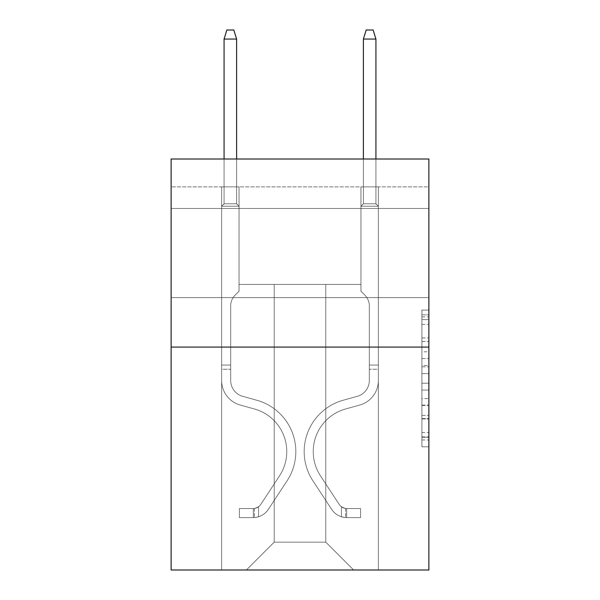 <?xml version="1.0" encoding="UTF-8"?>
<svg xmlns="http://www.w3.org/2000/svg" width="600" height="600" viewBox="0 0 600 600"><rect width="100%" height="100%" fill="white"/><g stroke="black" fill="none" stroke-linecap="round" stroke-linejoin="round"><path stroke-width="0.45" stroke-dasharray="3 2.25" d="M421.905 351.772L421.905 373.65L428.873 373.65L428.873 439.972L428.873 316.897L428.873 373.65L421.905 373.65L421.905 314.85L421.905 446.812L421.905 310.058L421.905 437.243L428.873 437.243L421.905 437.243L428.873 437.243L421.905 437.243L421.905 415.357L421.905 446.812L428.873 446.812L428.873 310.058L428.873 436.897L428.873 383.22L421.905 383.22L428.873 383.22L428.873 415.357L428.873 319.635L421.905 319.635L428.873 319.635L428.873 446.812L428.873 316.897L428.873 446.812L421.905 446.812L421.905 310.058L428.873 310.058L428.873 316.897L428.873 310.058L428.873 316.897L428.873 310.058L428.873 314.85L428.873 310.058L421.905 310.058L421.905 319.635L428.873 319.635L421.905 319.635L421.905 351.772L428.873 351.772M428.873 253.05L428.873 208.47L428.873 253.05M171.127 253.05L171.127 208.47L171.127 253.05M428.873 365.445L428.873 358.605L428.873 365.445L421.905 365.445L421.905 337.928L421.905 418.95L421.905 398.61L428.873 398.61L421.905 398.61L421.905 446.812L428.873 446.812L421.905 446.812L428.873 446.812L421.905 446.812L421.905 310.058L428.873 310.058L421.905 310.058L428.873 310.058L421.905 310.058L421.905 365.445L428.873 365.445M428.873 186.87L428.873 159.007L171.127 159.007L428.873 159.007L428.873 570L171.127 570L171.127 347.093L428.873 347.093L171.127 347.093L171.127 159.007L428.873 159.007L428.873 186.87L171.127 186.87L428.873 186.87M353.64 570L378.368 570L378.368 186.87L360.952 186.87L360.952 284.4L325.778 284.4L325.778 542.138L353.64 570L378.368 570L378.368 186.87L360.952 186.87L360.952 284.4L325.778 284.4L325.778 542.138L274.222 542.138L274.222 284.4L274.222 542.138L274.222 284.4L274.222 542.138L274.222 284.4L325.778 284.4L325.778 542.138L353.64 570L378.368 570L378.368 186.87L360.952 186.87L360.952 284.4L325.778 284.4L325.778 542.138L353.64 570L378.368 570L378.368 186.87L360.952 186.87L360.952 284.4L325.778 284.4L325.778 542.138L353.64 570L378.368 570L378.368 186.87L360.952 186.87L360.952 284.4L325.778 284.4L325.778 542.138L353.64 570L378.368 570L378.368 186.87L360.952 186.87L360.952 284.4L325.778 284.4L325.778 542.138L353.64 570L378.368 570L378.368 186.87L360.952 186.87L360.952 284.4L325.778 284.4L325.778 542.138L353.64 570L378.368 570L378.368 186.87L360.952 186.87L360.952 284.4L325.778 284.4L325.778 542.138L353.64 570L378.368 570L378.368 186.87L360.952 186.87L360.952 284.4L325.778 284.4L325.778 542.138L353.64 570L378.368 570L378.368 186.87L360.952 186.87L360.952 284.4L325.778 284.4L325.778 542.138L353.64 570L378.368 570L378.368 186.87L360.952 186.87L360.952 284.4L325.778 284.4L325.778 542.138L353.64 570L378.368 570L378.368 186.87L360.952 186.87L360.952 284.4L325.778 284.4L325.778 542.138L353.64 570L378.368 570L378.368 186.87L360.952 186.87L360.952 284.4L325.778 284.4L325.778 542.138L353.64 570L378.368 570L378.368 186.87L360.952 186.87L360.952 284.4L325.778 284.4L325.778 542.138L353.64 570L378.368 570L378.368 186.87L360.952 186.87L360.952 284.4L325.778 284.4L325.778 542.138L353.64 570L246.36 570L378.368 570L378.368 186.87L360.952 186.87L360.952 284.4L325.778 284.4L325.778 542.138L353.64 570L325.778 542.138L325.778 284.4L239.048 284.4L239.048 186.87L221.632 186.87L221.632 570L246.36 570L274.222 542.138L274.222 284.4L239.048 284.4L239.048 186.87L221.632 186.87L221.632 570L246.36 570L274.222 542.138L274.222 284.4L239.048 284.4L239.048 186.87L221.632 186.87L221.632 570L246.36 570L274.222 542.138L274.222 284.4L239.048 284.4L239.048 186.87L221.632 186.87L221.632 570L246.36 570L274.222 542.138L274.222 284.4L239.048 284.4L239.048 186.87L221.632 186.87L221.632 570L246.36 570L274.222 542.138L274.222 284.4L239.048 284.4L239.048 186.87L221.632 186.87L221.632 570L246.36 570L274.222 542.138L274.222 284.4L239.048 284.4L239.048 186.87L221.632 186.87L221.632 570L246.36 570L274.222 542.138L274.222 284.4L239.048 284.4L239.048 186.87L221.632 186.87L221.632 570L246.36 570L274.222 542.138L274.222 284.4L239.048 284.4L239.048 186.87L221.632 186.87L221.632 570L246.36 570L274.222 542.138L274.222 284.4L239.048 284.4L239.048 186.87L221.632 186.87L221.632 570L246.36 570L274.222 542.138L274.222 284.4L239.048 284.4L239.048 186.87L221.632 186.87L221.632 570L246.36 570L274.222 542.138L274.222 284.4L239.048 284.4L239.048 186.87L221.632 186.87L221.632 570L246.36 570L274.222 542.138L274.222 284.4L239.048 284.4L239.048 186.87L221.632 186.87L221.632 570L246.36 570L274.222 542.138L325.778 542.138L353.64 570M221.632 570L246.36 570L274.222 542.138L274.222 284.4L239.048 284.4L239.048 186.87L221.632 186.87L221.632 570L246.36 570L274.222 542.138L246.36 570L274.222 542.138L246.36 570L221.632 570L221.632 186.87L221.632 570M239.048 186.87L221.632 186.87L239.048 186.87L239.048 284.4L239.048 186.87M171.127 186.87L171.127 159.007L171.127 186.87M274.222 284.4L239.048 284.4L274.222 284.4M171.127 347.093L428.873 347.093M421.905 373.65L428.873 373.65L421.905 373.65M421.905 314.85L421.905 310.058L421.905 314.85L428.873 314.85L421.905 314.85M421.905 418.605L421.905 390.06L421.905 418.605L428.873 418.605L421.905 418.605M421.905 390.06L421.905 383.22L428.873 383.22L421.905 383.22L421.905 390.06L428.873 390.06L421.905 390.06M421.905 337.928L421.905 319.635L421.905 337.928L428.873 337.928L421.905 337.928M421.905 310.058L428.873 310.058L421.905 310.058L421.905 316.897L421.905 310.058L428.873 310.058M421.905 446.812L428.873 446.812L421.905 446.812L421.905 439.972L421.905 446.812M221.632 369.24L221.632 206.235L239.048 206.235L221.632 206.235L224.07 203.798L236.61 203.798L224.07 203.798L221.632 206.235L239.048 206.235L239.048 291.225L235.125 295.147A15.135 15.135 0 0 0 230.692 305.85A15.135 15.135 0 0 1 235.125 295.147L239.048 291.225L239.048 206.235L221.632 206.235L224.07 203.798L236.61 203.798L239.048 206.235L221.632 206.235L239.048 206.235L236.61 203.798L224.07 203.798L221.632 206.235L224.07 203.798L236.61 203.798L239.048 206.235L221.632 206.235L239.048 206.235L239.048 291.225L235.125 295.147A15.135 15.135 0 0 0 230.692 305.85A15.135 15.135 0 0 1 235.125 295.147L239.048 291.225L239.048 206.235L221.632 206.235L224.07 203.798L221.632 206.235L239.048 206.235L221.632 206.235L224.07 203.798L236.61 203.798L224.07 203.798L221.632 206.235L239.048 206.235L236.61 203.798L239.048 206.235L221.632 206.235L224.07 203.798L236.61 203.798L224.07 203.798L221.632 206.235L239.048 206.235L239.048 291.225L235.125 295.147A15.135 15.135 0 0 0 230.692 305.85A15.135 15.135 0 0 1 235.125 295.147L239.048 291.225L239.048 206.235L221.632 206.235L224.07 203.798L236.61 203.798L239.048 206.235L221.632 206.235L239.048 206.235L236.61 203.798L224.07 203.798L221.632 206.235L224.07 203.798L236.61 203.798L239.048 206.235L221.632 206.235L221.632 380.535A25.425 25.425 0 0 0 240.233 405.03A25.425 25.425 0 0 1 221.632 380.535L221.632 206.235L221.632 380.535A25.425 25.425 0 0 0 240.233 405.03A25.425 25.425 0 0 1 221.632 380.535L221.632 206.235L221.632 380.535A25.425 25.425 0 0 0 240.233 405.03A25.425 25.425 0 0 1 221.632 380.535L221.632 206.235L239.048 206.235L239.048 291.225L235.125 295.147A15.135 15.135 0 0 0 230.692 305.85A15.135 15.135 0 0 1 235.125 295.147L239.048 291.225L239.048 206.235L221.632 206.235L221.632 380.535A25.425 25.425 0 0 0 240.233 405.03L254.407 408.975L240.233 405.03A25.425 25.425 0 0 1 221.632 380.535L221.632 206.235L239.048 206.235L236.61 203.798L224.07 203.798L221.632 206.235L239.048 206.235L239.048 291.225L235.125 295.147A15.135 15.135 0 0 0 230.692 305.85A15.135 15.135 0 0 1 235.125 295.147L239.048 291.225L239.048 206.235L221.632 206.235L221.632 380.535A25.425 25.425 0 0 0 240.233 405.03A25.425 25.425 0 0 1 221.632 380.535L221.632 206.235L239.048 206.235L236.61 203.798L239.048 206.235L239.048 291.225L235.125 295.147A15.135 15.135 0 0 0 230.692 305.85A15.135 15.135 0 0 1 235.125 295.147L239.048 291.225L239.048 206.235L221.632 206.235L221.632 380.535A25.425 25.425 0 0 0 240.233 405.03A25.425 25.425 0 0 1 221.632 380.535L221.632 206.235L239.048 206.235L236.61 203.798L224.07 203.798L236.61 203.798L239.048 206.235L221.632 206.235L239.048 206.235L239.048 291.225L235.125 295.147A15.135 15.135 0 0 0 230.692 305.85A15.135 15.135 0 0 1 235.125 295.147L239.048 291.225L239.048 206.235L221.632 206.235L221.632 380.535A25.425 25.425 0 0 0 240.233 405.03L254.407 408.975L240.233 405.03A25.425 25.425 0 0 1 221.632 380.535L221.632 206.235L239.048 206.235L236.61 203.798L224.07 203.798L221.632 206.235L239.048 206.235L239.048 291.225L235.125 295.147A15.135 15.135 0 0 0 230.692 305.85A15.135 15.135 0 0 1 235.125 295.147L239.048 291.225L239.048 206.235L221.632 206.235L221.632 380.535L221.632 369.24L230.692 369.24L230.692 365.062L221.632 365.062L230.692 365.062L230.692 380.535L230.692 305.85L230.692 380.535A16.372 16.372 0 0 0 242.663 396.308A16.372 16.372 0 0 1 230.692 380.535L230.692 305.85L230.692 380.535L230.692 365.062L221.632 365.062L230.692 365.062L230.692 380.535A16.372 16.372 0 0 0 242.663 396.308A16.372 16.372 0 0 1 230.692 380.535L230.692 305.85L230.692 380.535A16.372 16.372 0 0 0 242.663 396.308A16.372 16.372 0 0 1 230.692 380.535L230.692 305.85L230.692 380.535L230.692 365.062L221.632 365.062L230.692 365.062L230.692 380.535A16.372 16.372 0 0 0 242.663 396.308L256.837 400.252L242.663 396.308A16.372 16.372 0 0 1 230.692 380.535L230.692 305.85L230.692 380.535A16.372 16.372 0 0 0 242.663 396.308A16.372 16.372 0 0 1 230.692 380.535L230.692 305.85L230.692 380.535L230.692 365.062L221.632 365.062L230.692 365.062L230.692 380.535A16.372 16.372 0 0 0 242.663 396.308A16.372 16.372 0 0 1 230.692 380.535L230.692 305.85L230.692 380.535A16.372 16.372 0 0 0 242.663 396.308L256.837 400.252L242.663 396.308A16.372 16.372 0 0 1 230.692 380.535L230.692 305.85L230.692 380.535L230.692 369.24L221.632 369.24M253.327 517.612A18.457 18.457 0 0 0 268.418 509.28L287.085 480.817A53.287 53.287 0 0 0 256.837 400.252L242.663 396.308A16.372 16.372 0 0 1 230.692 380.535A16.372 16.372 0 0 0 242.663 396.308A16.372 16.372 0 0 1 230.692 380.535A16.372 16.372 0 0 0 242.663 396.308L256.837 400.252A53.287 53.287 0 0 1 287.085 480.817A53.287 53.287 0 0 0 256.837 400.252L242.663 396.308A16.372 16.372 0 0 1 230.692 380.535A16.372 16.372 0 0 0 242.663 396.308L256.837 400.252L242.663 396.308A16.372 16.372 0 0 1 230.692 380.535A16.372 16.372 0 0 0 242.663 396.308A16.372 16.372 0 0 1 230.692 380.535A16.372 16.372 0 0 0 242.663 396.308L256.837 400.252L242.663 396.308A16.372 16.372 0 0 1 230.692 380.535A16.372 16.372 0 0 0 242.663 396.308L256.837 400.252A53.287 53.287 0 0 1 287.085 480.817A53.287 53.287 0 0 0 256.837 400.252L242.663 396.308A16.372 16.372 0 0 1 230.692 380.535A16.372 16.372 0 0 0 242.663 396.308A16.372 16.372 0 0 1 230.692 380.535A16.372 16.372 0 0 0 242.663 396.308L256.837 400.252L242.663 396.308A16.372 16.372 0 0 1 230.692 380.535A16.372 16.372 0 0 0 242.663 396.308L256.837 400.252A53.287 53.287 0 0 1 287.085 480.817L268.418 509.28L287.085 480.817A53.287 53.287 0 0 0 256.837 400.252L242.663 396.308L256.837 400.252A53.287 53.287 0 0 1 287.085 480.817A53.287 53.287 0 0 0 256.837 400.252L242.663 396.308L256.837 400.252A53.287 53.287 0 0 1 287.085 480.817A53.287 53.287 0 0 0 256.837 400.252L242.663 396.308L256.837 400.252A53.287 53.287 0 0 1 287.085 480.817L268.418 509.28L287.085 480.817A53.287 53.287 0 0 0 256.837 400.252L242.663 396.308L256.837 400.252A53.287 53.287 0 0 1 287.085 480.817A53.287 53.287 0 0 0 256.837 400.252L242.663 396.308L256.837 400.252A53.287 53.287 0 0 1 287.085 480.817A53.287 53.287 0 0 0 256.837 400.252A53.287 53.287 0 0 1 287.085 480.817L268.418 509.28A18.457 18.457 0 0 1 258.555 516.757A18.457 18.457 0 0 0 268.418 509.28L287.085 480.817A53.287 53.287 0 0 0 256.837 400.252A53.287 53.287 0 0 1 287.085 480.817L268.418 509.28L287.085 480.817A53.287 53.287 0 0 0 256.837 400.252A53.287 53.287 0 0 1 287.085 480.817A53.287 53.287 0 0 0 256.837 400.252A53.287 53.287 0 0 1 287.085 480.817L268.418 509.28L287.085 480.817A53.287 53.287 0 0 0 256.837 400.252A53.287 53.287 0 0 1 287.085 480.817L268.418 509.28A18.457 18.457 0 0 1 258.555 516.757C253.185 517.898 253.185 517.898 258.555 516.757C253.185 517.898 253.185 517.898 258.555 516.757A18.457 18.457 0 0 0 268.418 509.28L287.085 480.817A53.287 53.287 0 0 0 256.837 400.252A53.287 53.287 0 0 1 287.085 480.817A53.287 53.287 0 0 0 256.837 400.252A53.287 53.287 0 0 1 287.085 480.817L268.418 509.28L287.085 480.817A53.287 53.287 0 0 0 256.837 400.252A53.287 53.287 0 0 1 287.085 480.817L268.418 509.28A18.457 18.457 0 0 1 258.555 516.757C253.185 517.898 253.185 517.898 258.555 516.757C253.185 517.898 253.185 517.898 258.555 516.757A18.457 18.457 0 0 0 268.418 509.28L287.085 480.817L268.418 509.28A18.457 18.457 0 0 1 258.555 516.757C253.185 517.898 253.185 517.898 258.555 516.757C253.185 517.898 253.185 517.898 258.555 516.757A18.457 18.457 0 0 0 268.418 509.28L287.085 480.817L268.418 509.28A18.457 18.457 0 0 1 258.555 516.757C253.185 517.898 253.185 517.898 258.555 516.757C253.185 517.898 253.185 517.898 258.555 516.757A18.457 18.457 0 0 0 268.418 509.28L287.085 480.817L268.418 509.28A18.457 18.457 0 0 1 258.555 516.757C253.185 517.898 253.185 517.898 258.555 516.757C253.185 517.898 253.185 517.898 258.555 516.757A18.457 18.457 0 0 0 268.418 509.28L287.085 480.817L268.418 509.28A18.457 18.457 0 0 1 258.555 516.757C253.185 517.898 253.185 517.898 258.555 516.757C253.185 517.898 253.185 517.898 258.555 516.757A18.457 18.457 0 0 0 268.418 509.28L287.085 480.817L268.418 509.28A18.457 18.457 0 0 1 258.555 516.757C253.185 517.898 253.185 517.898 258.555 516.757C253.185 517.898 253.185 517.898 258.555 516.757A18.457 18.457 0 0 0 268.418 509.28A18.457 18.457 0 0 1 253.327 517.612L253.327 508.553A9.405 9.405 0 0 0 260.843 504.315L279.517 475.853A44.235 44.235 0 0 0 254.407 408.975A44.235 44.235 0 0 1 279.517 475.853A44.235 44.235 0 0 0 254.407 408.975L240.233 405.03A25.425 25.425 0 0 1 221.632 380.535A25.425 25.425 0 0 0 240.233 405.03A25.425 25.425 0 0 1 221.632 380.535A25.425 25.425 0 0 0 240.233 405.03L254.407 408.975L240.233 405.03A25.425 25.425 0 0 1 221.632 380.535A25.425 25.425 0 0 0 240.233 405.03L254.407 408.975L240.233 405.03A25.425 25.425 0 0 1 221.632 380.535A25.425 25.425 0 0 0 240.233 405.03A25.425 25.425 0 0 1 221.632 380.535A25.425 25.425 0 0 0 240.233 405.03L254.407 408.975A44.235 44.235 0 0 1 279.517 475.853A44.235 44.235 0 0 0 254.407 408.975L240.233 405.03A25.425 25.425 0 0 1 221.632 380.535A25.425 25.425 0 0 0 240.233 405.03L254.407 408.975L240.233 405.03A25.425 25.425 0 0 1 221.632 380.535A25.425 25.425 0 0 0 240.233 405.03A25.425 25.425 0 0 1 221.632 380.535A25.425 25.425 0 0 0 240.233 405.03L254.407 408.975L240.233 405.03A25.425 25.425 0 0 1 221.632 380.535A25.425 25.425 0 0 0 240.233 405.03L254.407 408.975A44.235 44.235 0 0 1 279.517 475.853L260.843 504.315L279.517 475.853A44.235 44.235 0 0 0 254.407 408.975L240.233 405.03L254.407 408.975A44.235 44.235 0 0 1 279.517 475.853A44.235 44.235 0 0 0 254.407 408.975L240.233 405.03L254.407 408.975A44.235 44.235 0 0 1 279.517 475.853A44.235 44.235 0 0 0 254.407 408.975L240.233 405.03L254.407 408.975A44.235 44.235 0 0 1 279.517 475.853L260.843 504.315L279.517 475.853A44.235 44.235 0 0 0 254.407 408.975L240.233 405.03L254.407 408.975A44.235 44.235 0 0 1 279.517 475.853A44.235 44.235 0 0 0 254.407 408.975L240.233 405.03L254.407 408.975A44.235 44.235 0 0 1 279.517 475.853A44.235 44.235 0 0 0 254.407 408.975A44.235 44.235 0 0 1 279.517 475.853L260.843 504.315A9.405 9.405 0 0 1 258.555 506.73C253.275 509.153 253.275 509.153 258.555 506.73C253.275 509.153 253.275 509.153 258.555 506.73A9.405 9.405 0 0 0 260.843 504.315L279.517 475.853A44.235 44.235 0 0 0 254.407 408.975A44.235 44.235 0 0 1 279.517 475.853L260.843 504.315L279.517 475.853A44.235 44.235 0 0 0 254.407 408.975A44.235 44.235 0 0 1 279.517 475.853A44.235 44.235 0 0 0 254.407 408.975A44.235 44.235 0 0 1 279.517 475.853L260.843 504.315L279.517 475.853A44.235 44.235 0 0 0 254.407 408.975A44.235 44.235 0 0 1 279.517 475.853L260.843 504.315A9.405 9.405 0 0 1 258.555 506.73C253.275 509.153 253.275 509.153 258.555 506.73C253.275 509.153 253.275 509.153 258.555 506.73A9.405 9.405 0 0 0 260.843 504.315L279.517 475.853A44.235 44.235 0 0 0 254.407 408.975A44.235 44.235 0 0 1 279.517 475.853A44.235 44.235 0 0 0 254.407 408.975A44.235 44.235 0 0 1 279.517 475.853L260.843 504.315L279.517 475.853A44.235 44.235 0 0 0 254.407 408.975A44.235 44.235 0 0 1 279.517 475.853L260.843 504.315A9.405 9.405 0 0 1 258.555 506.73C253.275 509.153 253.275 509.153 258.555 506.73C253.275 509.153 253.275 509.153 258.555 506.73A9.405 9.405 0 0 0 260.843 504.315L279.517 475.853L260.843 504.315A9.405 9.405 0 0 1 258.555 506.73C253.275 509.153 253.275 509.153 258.555 506.73C253.275 509.153 253.275 509.153 258.555 506.73A9.405 9.405 0 0 0 260.843 504.315L279.517 475.853L260.843 504.315A9.405 9.405 0 0 1 258.555 506.73C253.275 509.153 253.275 509.153 258.555 506.73C253.275 509.153 253.275 509.153 258.555 506.73A9.405 9.405 0 0 0 260.843 504.315L279.517 475.853L260.843 504.315A9.405 9.405 0 0 1 258.555 506.73C253.275 509.153 253.275 509.153 258.555 506.73C253.275 509.153 253.275 509.153 258.555 506.73A9.405 9.405 0 0 0 260.843 504.315L279.517 475.853L260.843 504.315A9.405 9.405 0 0 1 258.555 506.73C253.275 509.153 253.275 509.153 258.555 506.73C253.275 509.153 253.275 509.153 258.555 506.73A9.405 9.405 0 0 0 260.843 504.315L279.517 475.853L260.843 504.315A9.405 9.405 0 0 1 258.555 506.73C253.275 509.153 253.275 509.153 258.555 506.73C253.275 509.153 253.275 509.153 258.555 506.73A9.405 9.405 0 0 0 260.843 504.315A9.405 9.405 0 0 1 253.327 508.553L253.327 517.612L239.4 517.612L253.327 517.612A18.457 18.457 0 0 0 268.418 509.28A18.457 18.457 0 0 1 253.327 517.612L253.327 508.553L239.4 508.56L253.327 508.553A9.405 9.405 0 0 0 260.843 504.315A9.405 9.405 0 0 1 253.327 508.553L253.327 517.612L239.4 517.612L239.4 508.56L239.4 517.612L253.327 517.612A18.457 18.457 0 0 0 268.418 509.28A18.457 18.457 0 0 1 253.327 517.612L253.327 508.553L239.4 508.56L253.327 508.553A9.405 9.405 0 0 0 260.843 504.315A9.405 9.405 0 0 1 253.327 508.553L253.327 517.612L239.4 517.612L239.4 508.56L239.4 517.612L253.327 517.612A18.457 18.457 0 0 0 268.418 509.28A18.457 18.457 0 0 1 253.327 517.612L253.327 508.553L239.4 508.56L253.327 508.553A9.405 9.405 0 0 0 260.843 504.315A9.405 9.405 0 0 1 253.327 508.553L253.327 517.612L239.4 517.612L239.4 508.56L239.4 517.612L253.327 517.612A18.457 18.457 0 0 0 268.418 509.28A18.457 18.457 0 0 1 253.327 517.612L253.327 508.553L239.4 508.56L253.327 508.553A9.405 9.405 0 0 0 260.843 504.315A9.405 9.405 0 0 1 253.327 508.553L253.327 517.612L239.4 517.612L239.4 508.56L239.4 517.612L253.327 517.612A18.457 18.457 0 0 0 268.418 509.28A18.457 18.457 0 0 1 253.327 517.612L253.327 508.553L239.4 508.56L253.327 508.553A9.405 9.405 0 0 0 260.843 504.315A9.405 9.405 0 0 1 253.327 508.553L253.327 517.612L239.4 517.612L239.4 508.56L239.4 517.612L253.327 517.612A18.457 18.457 0 0 0 268.418 509.28A18.457 18.457 0 0 1 253.327 517.612L253.327 508.553L239.4 508.56L253.327 508.553A9.405 9.405 0 0 0 260.843 504.315A9.405 9.405 0 0 1 253.327 508.553L253.327 517.612L239.4 517.612L239.4 508.56L239.4 517.612L253.327 517.612A18.457 18.457 0 0 0 268.418 509.28A18.457 18.457 0 0 1 253.327 517.612L253.327 508.553L239.4 508.56L253.327 508.553A9.405 9.405 0 0 0 260.843 504.315A9.405 9.405 0 0 1 253.327 508.553L253.327 517.612L239.4 517.612L239.4 508.56L239.4 517.612L253.327 517.612M224.07 39.053L236.61 39.053L233.82 30L236.61 39.053L233.82 30L226.86 30L224.07 39.053L224.07 203.798L224.07 39.053L236.61 39.053L236.61 203.798L239.048 206.235L236.61 203.798L236.61 39.053L224.07 39.053L226.86 30L233.82 30L226.86 30L224.07 39.053L224.07 203.798L224.07 39.053L236.61 39.053L233.82 30L236.61 39.053L236.61 203.798L236.61 39.053L224.07 39.053L226.86 30L233.82 30L226.86 30L224.07 39.053L224.07 203.798L224.07 39.053L236.61 39.053L233.82 30L236.61 39.053L236.61 203.798L236.61 39.053L224.07 39.053L226.86 30L233.82 30L226.86 30L224.07 39.053L224.07 203.798L224.07 39.053L236.61 39.053L233.82 30L236.61 39.053L236.61 203.798L236.61 39.053L224.07 39.053L226.86 30L233.82 30L226.86 30L224.07 39.053L224.07 203.798L224.07 39.053L236.61 39.053L233.82 30L236.61 39.053L236.61 203.798L236.61 39.053L224.07 39.053L226.86 30L233.82 30L226.86 30L224.07 39.053L224.07 203.798L224.07 39.053L236.61 39.053L233.82 30L236.61 39.053L236.61 203.798L236.61 39.053L224.07 39.053L226.86 30L233.82 30L226.86 30L224.07 39.053L224.07 203.798L224.07 39.053L236.61 39.053L233.82 30L236.61 39.053L236.61 203.798L236.61 39.053L224.07 39.053L226.86 30L233.82 30L226.86 30L224.07 39.053L224.07 159.007M378.368 369.24L378.368 206.235L360.952 206.235L378.368 206.235L375.93 203.798L363.39 203.798L375.93 203.798L378.368 206.235L360.952 206.235L360.952 291.225L364.875 295.147A15.135 15.135 0 0 1 369.308 305.85A15.135 15.135 0 0 0 364.875 295.147L360.952 291.225L360.952 206.235L378.368 206.235L375.93 203.798L363.39 203.798L360.952 206.235L378.368 206.235L360.952 206.235L363.39 203.798L375.93 203.798L378.368 206.235L375.93 203.798L363.39 203.798L360.952 206.235L378.368 206.235L360.952 206.235L360.952 291.225L364.875 295.147A15.135 15.135 0 0 1 369.308 305.85A15.135 15.135 0 0 0 364.875 295.147L360.952 291.225L360.952 206.235L378.368 206.235L375.93 203.798L378.368 206.235L360.952 206.235L378.368 206.235L375.93 203.798L363.39 203.798L375.93 203.798L378.368 206.235L360.952 206.235L363.39 203.798L360.952 206.235L378.368 206.235L375.93 203.798L363.39 203.798L375.93 203.798L378.368 206.235L360.952 206.235L360.952 291.225L364.875 295.147A15.135 15.135 0 0 1 369.308 305.85A15.135 15.135 0 0 0 364.875 295.147L360.952 291.225L360.952 206.235L378.368 206.235L375.93 203.798L363.39 203.798L360.952 206.235L378.368 206.235L360.952 206.235L363.39 203.798L375.93 203.798L378.368 206.235L375.93 203.798L363.39 203.798L360.952 206.235L378.368 206.235L378.368 380.535A25.425 25.425 0 0 1 359.767 405.03A25.425 25.425 0 0 0 378.368 380.535L378.368 206.235L378.368 380.535A25.425 25.425 0 0 1 359.767 405.03A25.425 25.425 0 0 0 378.368 380.535L378.368 206.235L378.368 380.535A25.425 25.425 0 0 1 359.767 405.03A25.425 25.425 0 0 0 378.368 380.535L378.368 206.235L360.952 206.235L360.952 291.225L364.875 295.147A15.135 15.135 0 0 1 369.308 305.85A15.135 15.135 0 0 0 364.875 295.147L360.952 291.225L360.952 206.235L378.368 206.235L378.368 380.535A25.425 25.425 0 0 1 359.767 405.03L345.593 408.975L359.767 405.03A25.425 25.425 0 0 0 378.368 380.535L378.368 206.235L360.952 206.235L363.39 203.798L375.93 203.798L378.368 206.235L360.952 206.235L360.952 291.225L364.875 295.147A15.135 15.135 0 0 1 369.308 305.85A15.135 15.135 0 0 0 364.875 295.147L360.952 291.225L360.952 206.235L378.368 206.235L378.368 380.535A25.425 25.425 0 0 1 359.767 405.03A25.425 25.425 0 0 0 378.368 380.535L378.368 206.235L360.952 206.235L363.39 203.798L360.952 206.235L360.952 291.225L364.875 295.147A15.135 15.135 0 0 1 369.308 305.85A15.135 15.135 0 0 0 364.875 295.147L360.952 291.225L360.952 206.235L378.368 206.235L378.368 380.535A25.425 25.425 0 0 1 359.767 405.03A25.425 25.425 0 0 0 378.368 380.535L378.368 206.235L360.952 206.235L363.39 203.798L375.93 203.798L363.39 203.798L360.952 206.235L378.368 206.235L360.952 206.235L360.952 291.225L364.875 295.147A15.135 15.135 0 0 1 369.308 305.85A15.135 15.135 0 0 0 364.875 295.147L360.952 291.225L360.952 206.235L378.368 206.235L378.368 380.535A25.425 25.425 0 0 1 359.767 405.03L345.593 408.975L359.767 405.03A25.425 25.425 0 0 0 378.368 380.535L378.368 206.235L360.952 206.235L363.39 203.798L375.93 203.798L378.368 206.235L360.952 206.235L360.952 291.225L364.875 295.147A15.135 15.135 0 0 1 369.308 305.85A15.135 15.135 0 0 0 364.875 295.147L360.952 291.225L360.952 206.235L378.368 206.235L378.368 380.535L378.368 369.24L369.308 369.24L369.308 365.062L378.368 365.062L369.308 365.062L369.308 380.535L369.308 305.85L369.308 380.535A16.372 16.372 0 0 1 357.337 396.308A16.372 16.372 0 0 0 369.308 380.535L369.308 305.85L369.308 380.535L369.308 365.062L378.368 365.062L369.308 365.062L369.308 380.535A16.372 16.372 0 0 1 357.337 396.308A16.372 16.372 0 0 0 369.308 380.535L369.308 305.85L369.308 380.535A16.372 16.372 0 0 1 357.337 396.308A16.372 16.372 0 0 0 369.308 380.535L369.308 305.85L369.308 380.535L369.308 365.062L378.368 365.062L369.308 365.062L369.308 380.535A16.372 16.372 0 0 1 357.337 396.308L343.163 400.252L357.337 396.308A16.372 16.372 0 0 0 369.308 380.535L369.308 305.85L369.308 380.535A16.372 16.372 0 0 1 357.337 396.308A16.372 16.372 0 0 0 369.308 380.535L369.308 305.85L369.308 380.535L369.308 365.062L378.368 365.062L369.308 365.062L369.308 380.535A16.372 16.372 0 0 1 357.337 396.308A16.372 16.372 0 0 0 369.308 380.535L369.308 305.85L369.308 380.535A16.372 16.372 0 0 1 357.337 396.308L343.163 400.252L357.337 396.308A16.372 16.372 0 0 0 369.308 380.535L369.308 305.85L369.308 380.535L369.308 369.24L378.368 369.24M346.673 517.612A18.457 18.457 0 0 1 331.582 509.28L312.915 480.817A53.287 53.287 0 0 1 343.163 400.252L357.337 396.308A16.372 16.372 0 0 0 369.308 380.535A16.372 16.372 0 0 1 357.337 396.308A16.372 16.372 0 0 0 369.308 380.535A16.372 16.372 0 0 1 357.337 396.308L343.163 400.252A53.287 53.287 0 0 0 312.915 480.817A53.287 53.287 0 0 1 343.163 400.252L357.337 396.308A16.372 16.372 0 0 0 369.308 380.535A16.372 16.372 0 0 1 357.337 396.308L343.163 400.252L357.337 396.308A16.372 16.372 0 0 0 369.308 380.535A16.372 16.372 0 0 1 357.337 396.308A16.372 16.372 0 0 0 369.308 380.535A16.372 16.372 0 0 1 357.337 396.308L343.163 400.252L357.337 396.308A16.372 16.372 0 0 0 369.308 380.535A16.372 16.372 0 0 1 357.337 396.308L343.163 400.252A53.287 53.287 0 0 0 312.915 480.817A53.287 53.287 0 0 1 343.163 400.252L357.337 396.308A16.372 16.372 0 0 0 369.308 380.535A16.372 16.372 0 0 1 357.337 396.308A16.372 16.372 0 0 0 369.308 380.535A16.372 16.372 0 0 1 357.337 396.308L343.163 400.252L357.337 396.308A16.372 16.372 0 0 0 369.308 380.535A16.372 16.372 0 0 1 357.337 396.308L343.163 400.252A53.287 53.287 0 0 0 312.915 480.817L331.582 509.28L312.915 480.817A53.287 53.287 0 0 1 343.163 400.252L357.337 396.308L343.163 400.252A53.287 53.287 0 0 0 312.915 480.817A53.287 53.287 0 0 1 343.163 400.252L357.337 396.308L343.163 400.252A53.287 53.287 0 0 0 312.915 480.817A53.287 53.287 0 0 1 343.163 400.252L357.337 396.308L343.163 400.252A53.287 53.287 0 0 0 312.915 480.817L331.582 509.28L312.915 480.817A53.287 53.287 0 0 1 343.163 400.252L357.337 396.308L343.163 400.252A53.287 53.287 0 0 0 312.915 480.817A53.287 53.287 0 0 1 343.163 400.252L357.337 396.308L343.163 400.252A53.287 53.287 0 0 0 312.915 480.817A53.287 53.287 0 0 1 343.163 400.252A53.287 53.287 0 0 0 312.915 480.817L331.582 509.28A18.457 18.457 0 0 0 341.445 516.757A18.457 18.457 0 0 1 331.582 509.28L312.915 480.817A53.287 53.287 0 0 1 343.163 400.252A53.287 53.287 0 0 0 312.915 480.817L331.582 509.28L312.915 480.817A53.287 53.287 0 0 1 343.163 400.252A53.287 53.287 0 0 0 312.915 480.817A53.287 53.287 0 0 1 343.163 400.252A53.287 53.287 0 0 0 312.915 480.817L331.582 509.28L312.915 480.817A53.287 53.287 0 0 1 343.163 400.252A53.287 53.287 0 0 0 312.915 480.817L331.582 509.28A18.457 18.457 0 0 0 341.445 516.757C346.815 517.898 346.815 517.898 341.445 516.757C346.815 517.898 346.815 517.898 341.445 516.757A18.457 18.457 0 0 1 331.582 509.28L312.915 480.817A53.287 53.287 0 0 1 343.163 400.252A53.287 53.287 0 0 0 312.915 480.817A53.287 53.287 0 0 1 343.163 400.252A53.287 53.287 0 0 0 312.915 480.817L331.582 509.28L312.915 480.817A53.287 53.287 0 0 1 343.163 400.252A53.287 53.287 0 0 0 312.915 480.817L331.582 509.28A18.457 18.457 0 0 0 341.445 516.757C346.815 517.898 346.815 517.898 341.445 516.757C346.815 517.898 346.815 517.898 341.445 516.757A18.457 18.457 0 0 1 331.582 509.28L312.915 480.817L331.582 509.28A18.457 18.457 0 0 0 341.445 516.757C346.815 517.898 346.815 517.898 341.445 516.757C346.815 517.898 346.815 517.898 341.445 516.757A18.457 18.457 0 0 1 331.582 509.28L312.915 480.817L331.582 509.28A18.457 18.457 0 0 0 341.445 516.757C346.815 517.898 346.815 517.898 341.445 516.757C346.815 517.898 346.815 517.898 341.445 516.757A18.457 18.457 0 0 1 331.582 509.28L312.915 480.817L331.582 509.28A18.457 18.457 0 0 0 341.445 516.757C346.815 517.898 346.815 517.898 341.445 516.757C346.815 517.898 346.815 517.898 341.445 516.757A18.457 18.457 0 0 1 331.582 509.28L312.915 480.817L331.582 509.28A18.457 18.457 0 0 0 341.445 516.757C346.815 517.898 346.815 517.898 341.445 516.757C346.815 517.898 346.815 517.898 341.445 516.757A18.457 18.457 0 0 1 331.582 509.28L312.915 480.817L331.582 509.28A18.457 18.457 0 0 0 341.445 516.757C346.815 517.898 346.815 517.898 341.445 516.757C346.815 517.898 346.815 517.898 341.445 516.757A18.457 18.457 0 0 1 331.582 509.28A18.457 18.457 0 0 0 346.673 517.612L346.673 508.553A9.405 9.405 0 0 1 339.157 504.315L320.483 475.853A44.235 44.235 0 0 1 345.593 408.975A44.235 44.235 0 0 0 320.483 475.853A44.235 44.235 0 0 1 345.593 408.975L359.767 405.03A25.425 25.425 0 0 0 378.368 380.535A25.425 25.425 0 0 1 359.767 405.03A25.425 25.425 0 0 0 378.368 380.535A25.425 25.425 0 0 1 359.767 405.03L345.593 408.975L359.767 405.03A25.425 25.425 0 0 0 378.368 380.535A25.425 25.425 0 0 1 359.767 405.03L345.593 408.975L359.767 405.03A25.425 25.425 0 0 0 378.368 380.535A25.425 25.425 0 0 1 359.767 405.03A25.425 25.425 0 0 0 378.368 380.535A25.425 25.425 0 0 1 359.767 405.03L345.593 408.975A44.235 44.235 0 0 0 320.483 475.853A44.235 44.235 0 0 1 345.593 408.975L359.767 405.03A25.425 25.425 0 0 0 378.368 380.535A25.425 25.425 0 0 1 359.767 405.03L345.593 408.975L359.767 405.03A25.425 25.425 0 0 0 378.368 380.535A25.425 25.425 0 0 1 359.767 405.03A25.425 25.425 0 0 0 378.368 380.535A25.425 25.425 0 0 1 359.767 405.03L345.593 408.975L359.767 405.03A25.425 25.425 0 0 0 378.368 380.535A25.425 25.425 0 0 1 359.767 405.03L345.593 408.975A44.235 44.235 0 0 0 320.483 475.853L339.157 504.315L320.483 475.853A44.235 44.235 0 0 1 345.593 408.975L359.767 405.03L345.593 408.975A44.235 44.235 0 0 0 320.483 475.853A44.235 44.235 0 0 1 345.593 408.975L359.767 405.03L345.593 408.975A44.235 44.235 0 0 0 320.483 475.853A44.235 44.235 0 0 1 345.593 408.975L359.767 405.03L345.593 408.975A44.235 44.235 0 0 0 320.483 475.853L339.157 504.315L320.483 475.853A44.235 44.235 0 0 1 345.593 408.975L359.767 405.03L345.593 408.975A44.235 44.235 0 0 0 320.483 475.853A44.235 44.235 0 0 1 345.593 408.975L359.767 405.03L345.593 408.975A44.235 44.235 0 0 0 320.483 475.853A44.235 44.235 0 0 1 345.593 408.975A44.235 44.235 0 0 0 320.483 475.853L339.157 504.315A9.405 9.405 0 0 0 341.445 506.73C346.725 509.153 346.725 509.153 341.445 506.73C346.725 509.153 346.725 509.153 341.445 506.73A9.405 9.405 0 0 1 339.157 504.315L320.483 475.853A44.235 44.235 0 0 1 345.593 408.975A44.235 44.235 0 0 0 320.483 475.853L339.157 504.315L320.483 475.853A44.235 44.235 0 0 1 345.593 408.975A44.235 44.235 0 0 0 320.483 475.853A44.235 44.235 0 0 1 345.593 408.975A44.235 44.235 0 0 0 320.483 475.853L339.157 504.315L320.483 475.853A44.235 44.235 0 0 1 345.593 408.975A44.235 44.235 0 0 0 320.483 475.853L339.157 504.315A9.405 9.405 0 0 0 341.445 506.73C346.725 509.153 346.725 509.153 341.445 506.73C346.725 509.153 346.725 509.153 341.445 506.73A9.405 9.405 0 0 1 339.157 504.315L320.483 475.853A44.235 44.235 0 0 1 345.593 408.975A44.235 44.235 0 0 0 320.483 475.853A44.235 44.235 0 0 1 345.593 408.975A44.235 44.235 0 0 0 320.483 475.853L339.157 504.315L320.483 475.853A44.235 44.235 0 0 1 345.593 408.975A44.235 44.235 0 0 0 320.483 475.853L339.157 504.315A9.405 9.405 0 0 0 341.445 506.73C346.725 509.153 346.725 509.153 341.445 506.73C346.725 509.153 346.725 509.153 341.445 506.73A9.405 9.405 0 0 1 339.157 504.315L320.483 475.853L339.157 504.315A9.405 9.405 0 0 0 341.445 506.73C346.725 509.153 346.725 509.153 341.445 506.73C346.725 509.153 346.725 509.153 341.445 506.73A9.405 9.405 0 0 1 339.157 504.315L320.483 475.853L339.157 504.315A9.405 9.405 0 0 0 341.445 506.73C346.725 509.153 346.725 509.153 341.445 506.73C346.725 509.153 346.725 509.153 341.445 506.73A9.405 9.405 0 0 1 339.157 504.315L320.483 475.853L339.157 504.315A9.405 9.405 0 0 0 341.445 506.73C346.725 509.153 346.725 509.153 341.445 506.73C346.725 509.153 346.725 509.153 341.445 506.73A9.405 9.405 0 0 1 339.157 504.315L320.483 475.853L339.157 504.315A9.405 9.405 0 0 0 341.445 506.73C346.725 509.153 346.725 509.153 341.445 506.73C346.725 509.153 346.725 509.153 341.445 506.73A9.405 9.405 0 0 1 339.157 504.315L320.483 475.853L339.157 504.315A9.405 9.405 0 0 0 341.445 506.73C346.725 509.153 346.725 509.153 341.445 506.73C346.725 509.153 346.725 509.153 341.445 506.73A9.405 9.405 0 0 1 339.157 504.315A9.405 9.405 0 0 0 346.673 508.553L346.673 517.612L360.6 517.612L346.673 517.612A18.457 18.457 0 0 1 331.582 509.28A18.457 18.457 0 0 0 346.673 517.612L346.673 508.553L360.6 508.56L346.673 508.553A9.405 9.405 0 0 1 339.157 504.315A9.405 9.405 0 0 0 346.673 508.553L346.673 517.612L360.6 517.612L360.6 508.56L360.6 517.612L346.673 517.612A18.457 18.457 0 0 1 331.582 509.28A18.457 18.457 0 0 0 346.673 517.612L346.673 508.553L360.6 508.56L346.673 508.553A9.405 9.405 0 0 1 339.157 504.315A9.405 9.405 0 0 0 346.673 508.553L346.673 517.612L360.6 517.612L360.6 508.56L360.6 517.612L346.673 517.612A18.457 18.457 0 0 1 331.582 509.28A18.457 18.457 0 0 0 346.673 517.612L346.673 508.553L360.6 508.56L346.673 508.553A9.405 9.405 0 0 1 339.157 504.315A9.405 9.405 0 0 0 346.673 508.553L346.673 517.612L360.6 517.612L360.6 508.56L360.6 517.612L346.673 517.612A18.457 18.457 0 0 1 331.582 509.28A18.457 18.457 0 0 0 346.673 517.612L346.673 508.553L360.6 508.56L346.673 508.553A9.405 9.405 0 0 1 339.157 504.315A9.405 9.405 0 0 0 346.673 508.553L346.673 517.612L360.6 517.612L360.6 508.56L360.6 517.612L346.673 517.612A18.457 18.457 0 0 1 331.582 509.28A18.457 18.457 0 0 0 346.673 517.612L346.673 508.553L360.6 508.56L346.673 508.553A9.405 9.405 0 0 1 339.157 504.315A9.405 9.405 0 0 0 346.673 508.553L346.673 517.612L360.6 517.612L360.6 508.56L360.6 517.612L346.673 517.612A18.457 18.457 0 0 1 331.582 509.28A18.457 18.457 0 0 0 346.673 517.612L346.673 508.553L360.6 508.56L346.673 508.553A9.405 9.405 0 0 1 339.157 504.315A9.405 9.405 0 0 0 346.673 508.553L346.673 517.612L360.6 517.612L360.6 508.56L360.6 517.612L346.673 517.612A18.457 18.457 0 0 1 331.582 509.28A18.457 18.457 0 0 0 346.673 517.612L346.673 508.553L360.6 508.56L346.673 508.553A9.405 9.405 0 0 1 339.157 504.315A9.405 9.405 0 0 0 346.673 508.553L346.673 517.612L360.6 517.612L360.6 508.56L360.6 517.612L346.673 517.612M363.39 159.007L363.39 39.053L366.18 30L363.39 39.053L375.93 39.053L375.93 203.798L375.93 39.053L363.39 39.053L363.39 203.798L360.952 206.235L363.39 203.798L363.39 39.053L375.93 39.053L373.14 30L366.18 30L373.14 30L375.93 39.053L375.93 203.798L375.93 39.053L363.39 39.053L366.18 30L363.39 39.053L363.39 203.798L363.39 39.053L375.93 39.053L373.14 30L366.18 30L373.14 30L375.93 39.053L375.93 203.798L375.93 39.053L363.39 39.053L366.18 30L363.39 39.053L363.39 203.798L363.39 39.053L375.93 39.053L373.14 30L366.18 30L373.14 30L375.93 39.053L375.93 203.798L375.93 39.053L363.39 39.053L366.18 30L363.39 39.053L363.39 203.798L363.39 39.053L375.93 39.053L373.14 30L366.18 30L373.14 30L375.93 39.053L375.93 203.798L375.93 39.053L363.39 39.053L366.18 30L363.39 39.053L363.39 203.798L363.39 39.053L375.93 39.053L373.14 30L366.18 30L373.14 30L375.93 39.053L375.93 203.798L375.93 39.053L363.39 39.053L366.18 30L363.39 39.053L363.39 203.798L363.39 39.053L375.93 39.053L373.14 30L366.18 30L373.14 30L375.93 39.053L375.93 203.798L375.93 39.053L363.39 39.053L366.18 30L363.39 39.053L363.39 203.798L363.39 39.053L375.93 39.053L373.14 30L366.18 30L373.14 30L375.93 39.053L375.93 159.007M239.4 508.56L252.983 508.56L239.4 508.56L239.4 517.612L239.4 508.56M258.555 516.757C253.185 517.898 253.185 517.898 258.555 516.757C253.185 517.898 253.185 517.898 258.555 516.757L258.555 506.73L258.555 516.757M236.61 159.007L236.61 39.053M360.6 508.56L347.017 508.56L360.6 508.56L360.6 517.612L360.6 508.56M341.445 516.757C346.815 517.898 346.815 517.898 341.445 516.757C346.815 517.898 346.815 517.898 341.445 516.757L341.445 506.73L341.445 516.757M375.93 39.053L373.14 30L366.18 30L363.39 39.053M421.905 415.357L428.873 415.357L421.905 415.357M421.905 405.105L428.873 405.105M421.905 341.513L428.873 341.513L421.905 341.513M421.905 316.897L428.873 316.897M421.905 439.972L428.873 439.972M421.905 432.45L428.873 432.45M421.905 324.42L428.873 324.42M421.905 366.81L428.873 366.81L421.905 366.81M421.905 405.442L428.873 405.442L421.905 405.442M421.905 418.95L428.873 418.95L421.905 418.95M421.905 358.605L428.873 358.605L421.905 358.605M171.127 208.47L428.873 208.47L171.127 208.47M171.127 297.63L428.873 297.63L171.127 297.63M421.905 436.897L428.873 436.897M421.905 437.243L428.873 437.243M421.905 319.635L428.873 319.635M254.37 508.455L254.37 517.56L254.37 508.455M345.63 508.455L345.63 517.56L345.63 508.455"/><path stroke-width="0.9" d="M428.873 347.093L428.873 159.007L171.127 159.007L171.127 570L428.873 570L428.873 347.093L171.127 347.093M236.61 159.007L236.61 39.053L224.07 39.053L224.07 159.007M224.07 39.053L226.86 30L233.82 30L236.61 39.053M363.39 39.053L366.18 30L373.14 30L375.93 39.053L363.39 39.053L363.39 159.007M375.93 39.053L375.93 159.007"/></g></svg>
